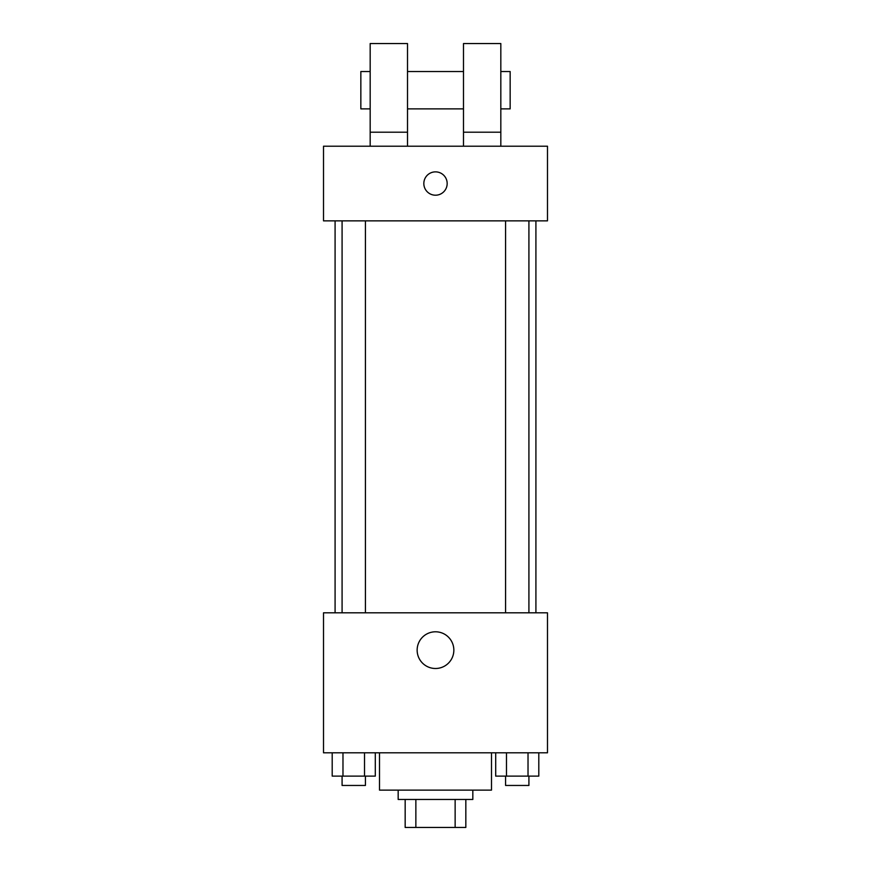 <?xml version="1.0" encoding="UTF-8"?>
<svg xmlns="http://www.w3.org/2000/svg" width="871" height="871" viewBox="0 0 871 871"><rect width="100%" height="100%" fill="white"/><g stroke="black" fill="none" stroke-linecap="round" stroke-linejoin="round"><path stroke-width="1.31" d="M455.141 799.458L455.141 827.45L405.167 827.45L405.167 799.458M455.141 827.45L465.833 827.45L465.833 799.458L465.833 827.45M472.833 790.117L472.833 799.458L398.167 799.458L398.167 790.117M415.859 799.458L415.859 827.45M379.506 752.794L379.506 790.117L491.494 790.117L491.494 752.794M547.489 752.794L323.511 752.794L323.511 612.814L547.489 612.814L547.489 752.794M453.845 650.136A18.345 18.345 0 0 1 426.322 666.032A18.345 18.345 0 0 1 426.322 634.251A18.345 18.345 0 0 1 453.845 650.136M535.915 220.864L535.915 612.814M505.583 612.814L505.583 220.864M365.417 220.864L365.417 612.814M547.489 220.864L323.511 220.864L323.511 146.208L547.489 146.208L547.489 220.864M435.5 171.87A11.661 11.661 0 0 1 445.604 189.366A11.661 11.661 0 0 1 425.396 189.366A11.661 11.661 0 0 1 435.5 171.87M370.175 146.208L370.175 43.55L407.508 43.55L407.508 146.208M407.508 108.875L463.492 108.875M463.492 146.208L463.492 43.55L500.825 43.55L500.825 146.208M500.825 108.875L510.156 108.875L510.156 71.542L500.825 71.542M370.175 71.542L360.844 71.542L360.844 108.875L370.175 108.875M370.175 132.207L407.508 132.207M463.492 132.207L500.825 132.207M538.801 752.794L538.801 776.126L495.697 776.126L495.697 752.794M528.022 752.794L528.022 776.126M506.476 752.794L506.476 776.126M528.915 776.126L528.915 785.457L505.583 785.457L505.583 776.126M375.303 752.794L375.303 776.126L332.199 776.126L332.199 752.794M364.524 752.794L364.524 776.126M342.978 752.794L342.978 776.126M365.417 776.126L365.417 785.457L342.085 785.457L342.085 776.126M335.085 220.864L335.085 612.814M528.915 612.814L528.915 220.864M342.085 220.864L342.085 612.814M407.508 71.542L463.492 71.542"/></g></svg>
